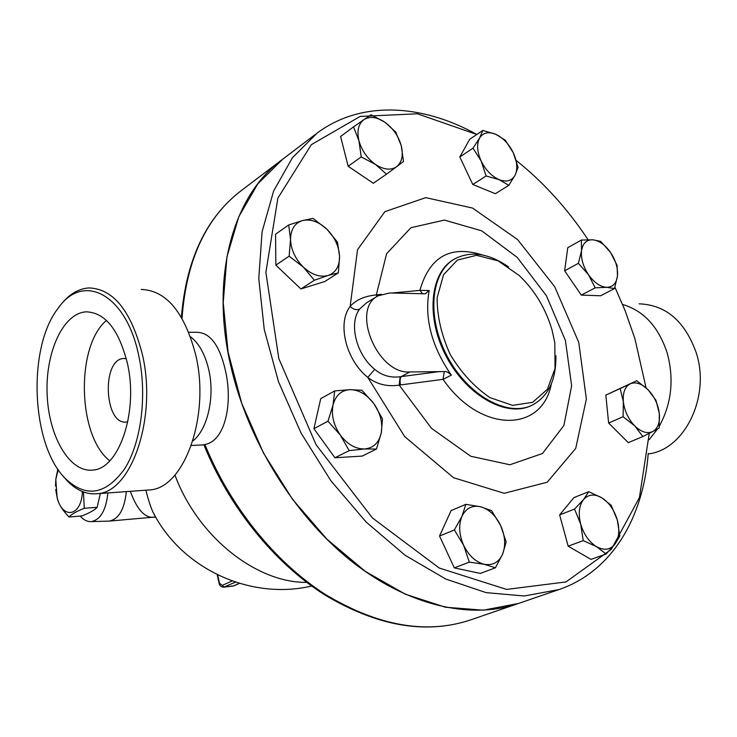 <?xml version="1.0" encoding="UTF-8"?>
<svg xmlns="http://www.w3.org/2000/svg" width="737" height="737" viewBox="0 0 737 737"><rect width="100%" height="100%" fill="white"/><g stroke="black" fill="none" stroke-linecap="round" stroke-linejoin="round"><path stroke-width="1.11" d="M138.814 355.98C126.368 293.842 83.023 272.073 58.315 308.057C27.14 347.118 31.028 444.531 65.178 478.387C85.787 498.074 105.557 494.969 124.498 469.064C141.145 443.029 147.354 395.64 138.814 355.98M58.785 307.403L59.808 306.002C68.394 294.671 78.122 288.646 89.011 287.927C113.535 288.84 131.361 311.198 142.508 355.013C157.184 417.971 131.306 492.491 97.385 493.689C86.487 494.767 76.298 490.354 66.846 480.45L62.581 475.466M127.483 363.691C118.979 329.78 105.216 312.497 86.192 311.834C63.06 313.022 45.261 352.479 47.14 394.387C48.642 436.332 69.527 472.693 92.632 470.077C118.869 469.229 138.602 411.965 127.483 363.691M146.727 490.142L149.482 489.939C184.093 488.631 210.533 416.055 195.692 354.801C184.416 312.156 166.267 290.369 141.246 289.438M126.313 358.652L123.834 358.495C101.402 358.735 104.12 425.378 126.432 422.025L127.796 421.804M106.46 320.42C75.423 346.39 77.588 436.276 109.776 460.791M192.864 440.919C207.594 429.634 215.13 396.626 208.728 369.587C205.098 354.294 199.018 343.35 190.478 336.735M639.08 303.828C665.852 304.823 684.913 321.148 696.253 352.811C710.744 396.93 684.341 450.058 648.182 453.928M659.348 426.069C671.619 403.581 674.235 379.196 667.178 352.931C658.537 326.795 643.677 310.645 622.608 304.473M649.094 439.731L657.597 428.925M83.474 491.975L84.267 508.3C76.289 511.478 71.213 514.371 69.057 517.006L81.862 515.946C89.693 512.878 94.787 509.995 97.155 507.286L100.352 493.477M69.057 517.006C62.728 510.612 58.794 504.394 57.256 498.35L55.726 489.552M55.524 486.107L55.828 479.032L57.845 469.128M58.214 469.681L55.809 479.382L57.062 497.125C62.313 520.092 81.66 516.517 82.387 491.551M97.155 507.286L84.267 508.3M80.176 516.093C83.613 519.963 87.279 521.796 91.167 521.612C100.453 519.898 106.027 510.345 107.878 492.933M126.322 491.607C124.525 509.064 118.924 518.876 109.537 521.068L108.173 521.142M155.498 516.729L152.863 511.902C150.551 506.752 148.22 499.52 145.862 490.206M130.311 491.321C137.128 509.903 145.198 518.526 154.512 517.199L155.7 517.088M500.672 525.573L506.162 541.953L502.634 554.095C505.868 545.417 505.214 535.91 500.672 525.573C495.679 515.467 488.99 509.203 480.588 506.761L491.57 510.658L500.672 525.573M495.393 567.803L484.264 564.293C492.749 565.73 498.875 562.331 502.634 554.095L495.393 567.803L480.312 573.423L454.314 567.886L469.322 562.128L463.656 545.316C468.824 555.726 475.697 562.045 484.264 564.293L469.322 562.128M461.952 516.305L465.848 504.338L480.588 506.761C472.187 505.029 465.977 508.217 461.952 516.305C458.451 524.956 459.022 534.629 463.656 545.316L454.37 529.949L461.952 516.305M381.232 433.043L376.469 449.045L364.677 448.962C373.466 448.032 378.984 442.725 381.232 433.043C382.881 423.066 380.449 413.291 373.945 403.729L382.494 418.966L381.232 433.043M349.191 450.62L340.31 435.051C347.505 444.457 355.63 449.1 364.677 448.962L349.191 450.62L334.957 457.76L313.907 428.685L327.956 421.205L333.041 405.046C331.162 415.171 333.585 425.175 340.31 435.051L327.956 421.205M350.112 389.661L361.931 390.26L373.945 403.729C367.026 394.535 359.085 389.845 350.112 389.661C341.268 390.232 335.584 395.354 333.041 405.046L334.681 390.923L350.112 389.661M328.094 275.472L314.358 280.263L303.414 267.181C311.834 274.79 320.061 277.563 328.094 275.472C335.731 272.681 339.564 266.324 339.564 256.393L338.366 272.847L328.094 275.472M289.144 256.154L290.535 239.378C291.014 249.732 295.307 259 303.414 267.181L289.144 256.154L275.859 265.163L275.555 234.209L288.711 224.96L302.585 220.547C294.763 223.025 290.747 229.299 290.535 239.378L288.711 224.96M326.942 229.262L337.509 242.206L339.564 256.393C338.974 246.296 334.773 237.25 326.942 229.262C318.817 221.708 310.701 218.797 302.585 220.547L313.068 218.428L326.942 229.262M375.52 164.471L361.222 156.926L358.937 140.721C361.766 150.606 367.293 158.519 375.52 164.471C383.857 169.805 390.905 170.542 396.672 166.663L386.51 174.172L375.52 164.471M353.52 126.884L363.931 119.634C358.385 123.89 356.717 130.919 358.937 140.721L353.52 126.884L340.586 136.483L348.159 166.276L361.222 156.926M371.07 114.797L385.064 122.342C376.92 116.925 369.882 116.022 363.931 119.634L371.07 114.797M401.232 145.631L403.517 161.458L396.672 166.663C401.987 162.204 403.507 155.194 401.232 145.631C398.45 136.023 393.061 128.266 385.064 122.342L395.787 132.107L401.232 145.631M481.15 161.016L472.988 148.174L479.529 138.169C476.544 144.24 477.079 151.85 481.15 161.016C485.674 170.063 491.662 176.281 499.124 179.653L486.098 175.977L481.15 161.016M482.827 130.412L495.688 134.254C488.373 131.333 482.993 132.642 479.529 138.169L482.827 130.412L469.718 139.256L459.805 156.972L472.988 148.174M505.241 140.168L513.256 152.688C508.871 143.881 503.012 137.736 495.688 134.254L505.241 140.168M515.071 175.24L508.779 185.337L499.124 179.653C506.494 182.398 511.81 180.924 515.071 175.24C517.862 169.123 517.254 161.606 513.256 152.688L518.074 167.299L515.071 175.24M581.548 250.7L581.382 240.05L592.769 239.801C586.523 239.645 582.783 243.284 581.548 250.7C580.82 258.503 583.124 266.499 588.458 274.68L578.388 263.312L581.548 250.7M600.738 241.377L610.586 252.505C605.105 244.785 599.172 240.557 592.769 239.801L600.738 241.377M617.09 265.394L617.468 276.043C618.076 268.323 615.782 260.474 610.586 252.505L617.09 265.394M606.569 287.319L595.164 287.826L588.458 274.68C594.114 282.557 600.148 286.767 606.569 287.319C612.779 287.227 616.408 283.469 617.468 276.043L614.501 288.563L606.569 287.319M630.236 383.83L636.731 380.716L648.127 389.781C641.752 383.581 635.791 381.591 630.236 383.83C624.948 386.695 622.654 392.692 623.364 401.812L620.149 388.574L630.236 383.83M655.985 400.338L659.311 413.383C658.049 404.272 654.318 396.414 648.127 389.781L655.985 400.338M659.154 428.031L652.816 431.523C657.966 428.409 660.14 422.365 659.311 413.383L659.154 428.031M634.76 425.912L623.097 416.718L623.364 401.812C624.58 411.117 628.375 419.15 634.76 425.912C641.319 432.14 647.335 434.01 652.816 431.523L642.848 436.544L634.76 425.912M454.314 567.886L439.538 536.029L451.099 510.594L465.848 504.338M439.538 536.029L454.37 529.949M313.907 428.685L320.733 398.625L334.681 390.923M334.957 457.76L362.171 456.092L376.469 449.045M314.358 280.263L300.908 288.959L324.879 281.488L338.366 272.847M348.159 166.276L373.327 183.273L386.51 174.172M486.098 175.977L472.786 184.517L495.411 193.702L508.779 185.337M472.786 184.517L459.805 156.972M614.501 288.563L600.655 295.758L581.318 295.113L595.164 287.826M581.318 295.113L564.653 270.838L578.388 263.312M564.653 270.838L567.757 247.706L581.382 240.05M642.848 436.544L628.293 442.661L608.633 423.038L623.097 416.718M608.633 423.038L605.823 395.096L620.149 388.574M605.823 395.096L636.731 380.716M300.908 288.959L275.859 265.163M601.807 497.797L611.157 505.269L617.293 519.953C614.234 509.93 609.075 502.551 601.807 497.797C594.455 493.643 588.347 494.241 583.501 499.603L588.752 491.68L601.807 497.797M619.817 536.057L614.842 544.311C619.089 538.157 619.909 530.041 617.293 519.953L619.817 536.057M606.109 554.012L596.555 546.688C604.073 550.714 610.162 549.922 614.842 544.311L606.109 554.012L590.982 559.392L568.172 546.181L559.632 514.905L574.538 509.074L583.501 499.603C579.042 505.591 578.103 513.763 580.692 524.118L574.538 509.074M583.225 540.626L580.692 524.118C583.796 534.436 589.084 541.962 596.555 546.688L583.225 540.626L568.172 546.181M559.632 514.905L573.93 497.595L588.752 491.68M470.381 619.974L517.715 603.723C470.473 619.826 407.625 605.851 350.784 560.673C294.1 515.375 247.77 440.588 230.764 365.911C209.833 275.942 233.463 195.148 281.663 159.966M518.433 603.474L483.325 610.199L445.332 607.205L405.405 594.243L365.312 571.378L327.007 539.272L292.469 499.235L263.533 453.135L241.736 403.305L228.12 352.286L223.21 302.667L226.959 256.808L238.806 216.687L257.83 183.799L282.787 159.128L315.261 134.493M359.665 309.033C356.588 310.378 353.419 309.522 350.139 306.445C336.966 323.165 345.929 360.043 367.781 377.372L374.755 369.366C356.229 354.589 348.555 323.303 359.665 309.033L366.519 302.806L377.768 296.007M376.976 296.486L376.321 294.92C364.548 296.081 355.814 299.922 350.139 306.445L357.546 249.696L384.871 211.657L425.765 197.645L472.491 208.046L517.577 239.553L554.657 286.629L578.757 342.373L586.376 399.067L575.708 448.446L547.195 482.219L504.228 493.311L453.559 477.714L404.696 436.617L367.781 377.372C376.92 384.364 387.386 386.943 399.178 385.101L400.127 376.764C390.49 377.98 382.033 375.511 374.755 369.366M377.989 295.878L377.574 294.745L376.321 294.92L386.63 253.703L410.914 227.705L444.466 220.087L481.722 230.838L517.263 257.434L546.403 295.703L565.399 340.439L571.654 385.764L563.897 425.47L542.496 453.504L509.893 464.761L470.722 456.24L431.44 428.261L399.178 385.101L400.449 384.926C399.776 380.928 400.053 378.155 401.278 376.589L400.127 376.764M422.697 293.925L419.887 290.378L391.872 293.031M381.342 294.266L377.574 294.745M400.449 384.926L443.066 379.352L444.282 371.595L409.91 371.955C377.556 374.636 350.425 309.3 378.072 295.823L389.726 292.967L425.295 293.796L429.155 290.544L419.887 290.378C429.551 256.587 450.482 244.813 482.689 255.048M551.322 383.922C542.395 432.757 480.441 433.697 443.066 379.352L451.32 375.142C448.658 372.397 446.309 371.218 444.282 371.595M429.155 290.544C424.245 318.264 431.624 346.464 451.32 375.142M614.934 287.237L625.114 310.655L634.87 338.532L646.045 387.773M649.251 433.347L639.43 497.576L611.341 549.332L565.97 581.935L506.568 589.416L439.178 568.006L372.415 517.945L316.062 444.706L278.807 358.56L265.882 272.312L277.895 198.096L311.327 144.673L360.117 116.428L417.409 113.793L476.802 134.484M516.296 160.519C543.519 182.288 567.435 208.682 588.062 239.691M552.087 330.167L554.814 342.751L555.035 368.463L547.379 389.311L532.611 402.328L512.556 405.368L489.912 397.593C474.554 387.155 461.344 372.839 450.279 354.626C441.463 335.243 437.078 316.302 437.133 297.785L443.508 274.809L457.382 260.069L476.517 255.315L498.12 260.843L519.281 275.564C534.878 290.525 545.813 308.729 552.087 330.167M508.604 266.932C488.742 253.215 470.713 250.571 454.536 259C430.638 272.423 426.428 317.325 447.212 356.257C467.682 395.336 507.259 417.308 531.902 405.286C548.199 396.681 556.205 380.172 555.919 355.778M476.83 134.456C421.923 104.009 361.277 100.324 317.352 132.909L292.469 157.69L273.639 190.966L262.086 231.768L258.77 278.595L264.242 329.421L278.522 381.803L301.074 433.089L330.784 480.616L366.077 521.98L405.074 555.237L445.719 579.015L486.052 592.622L524.265 595.993L558.876 589.591C611.931 571.562 643.373 517.678 648.219 453.458M174.945 475.052C197.756 536.849 256.494 583.041 306.739 582.377M204.895 444.475C230.211 506.881 275.279 562.386 325.339 594.446C377.851 625.953 426.014 634.52 469.828 620.158C425.313 634.658 376.745 626.109 324.114 594.51C273.971 562.414 229.06 507.038 203.882 444.77L204.895 444.475C225.633 440.966 233.168 402.098 225.154 369.394C219.396 345.109 210.063 332.755 197.175 332.313L188.764 332.249M239.341 583.363L233.62 585.869L224.251 587.048L218.99 582.783L217.222 574.703M219.322 582.552L217.645 574.906M440.017 371.522L401.278 376.589L409.91 371.955M531.653 405.405L531.045 405.691C506.402 417.695 466.843 395.732 446.382 356.671C425.627 317.776 429.846 272.893 453.743 259.47L454.029 259.295M182.03 318.338C186.378 259.488 206.461 216.66 242.261 189.86C206.434 216.779 186.148 259.258 181.413 317.288M233.961 585.777L239.414 583.382M218.99 582.783C219.414 585.482 220.999 586.947 223.726 587.196L233.003 586.035M223.726 587.196L235.416 582.129M232.137 580.996L222.27 585.362M58.297 308.066L59.798 306.021M65.169 478.387L66.837 480.441M149.464 489.948L97.367 493.698M57.062 497.125L57.256 498.35M91.167 521.612L108.965 521.114M155.452 516.996L109.537 521.068M531.405 405.525L531.902 405.286M517.881 603.667L558.876 589.591M152.863 511.902C181.523 568.715 250.138 600.452 311.677 586.044M203.919 444.844L191.353 445.48M280.548 160.823L242.261 189.86"/></g></svg>
